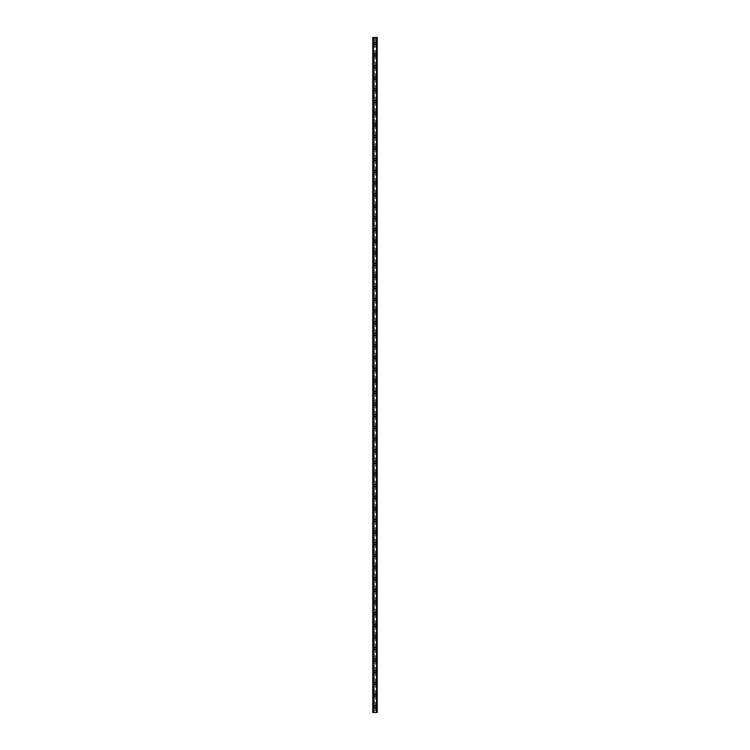 <?xml version="1.0" encoding="UTF-8"?>
<svg xmlns="http://www.w3.org/2000/svg" width="750" height="750" viewBox="0 0 750 750"><rect width="100%" height="100%" fill="white"/><g stroke="black" fill="none" stroke-linecap="round" stroke-linejoin="round"><path stroke-width="0.56" stroke-dasharray="3.75 2.81" d="M374.419 707.034L374.513 707.156A0.675 0.675 0 0 0 375.487 707.156L375.581 707.034A0.675 0.675 0 0 0 375 706.003A0.675 0.675 0 0 0 374.325 706.678A0.675 0.675 0 0 0 375 707.362A0.675 0.675 0 0 0 375.581 706.331L375.487 706.209A0.675 0.675 0 0 0 374.513 706.209L374.419 706.331A0.675 0.675 0 0 0 374.419 707.034L374.419 712.5L372.769 712.5L373.331 712.5L372.769 712.5L372.769 37.5L377.231 37.5L376.669 37.5L376.669 712.5L377.231 712.5L374.419 712.5M373.931 706.678A1.069 1.069 0 0 1 375 705.619A1.069 1.069 0 0 1 376.069 706.678A1.069 1.069 0 0 0 375 705.619A1.069 1.069 0 0 0 373.931 706.678A1.069 1.069 0 0 0 375 707.747A1.069 1.069 0 0 0 376.069 706.678A1.069 1.069 0 0 0 375 705.619A1.069 1.069 0 0 0 373.931 706.678A1.069 1.069 0 0 0 375 707.747A1.069 1.069 0 0 0 376.069 706.678A1.069 1.069 0 0 1 375 707.747A1.069 1.069 0 0 1 373.931 706.678M374.419 695.391L374.513 695.522A0.675 0.675 0 0 0 375.487 695.522L375.581 695.391A0.675 0.675 0 0 0 375 694.369A0.675 0.675 0 0 0 374.325 695.044A0.675 0.675 0 0 0 375 695.719A0.675 0.675 0 0 0 375.581 694.697L375.487 694.566A0.675 0.675 0 0 0 374.513 694.566L374.419 694.697A0.675 0.675 0 0 0 374.419 695.391L374.419 706.331M373.931 695.044A1.069 1.069 0 0 1 375 693.975A1.069 1.069 0 0 1 376.069 695.044A1.069 1.069 0 0 0 375 693.975A1.069 1.069 0 0 0 373.931 695.044A1.069 1.069 0 0 0 375 696.112A1.069 1.069 0 0 0 376.069 695.044A1.069 1.069 0 0 0 375 693.975A1.069 1.069 0 0 0 373.931 695.044A1.069 1.069 0 0 0 375 696.112A1.069 1.069 0 0 0 376.069 695.044A1.069 1.069 0 0 1 375 696.112A1.069 1.069 0 0 1 373.931 695.044M374.419 683.756L374.513 683.878A0.675 0.675 0 0 0 375.487 683.878L375.581 683.756A0.675 0.675 0 0 0 375 682.725A0.675 0.675 0 0 0 374.325 683.409A0.675 0.675 0 0 0 375 684.084A0.675 0.675 0 0 0 375.581 683.053L375.487 682.931A0.675 0.675 0 0 0 374.513 682.931L374.419 683.053A0.675 0.675 0 0 0 374.419 683.756L374.419 694.697M373.931 683.409A1.069 1.069 0 0 1 375 682.341A1.069 1.069 0 0 1 376.069 683.409A1.069 1.069 0 0 0 375 682.341A1.069 1.069 0 0 0 373.931 683.409A1.069 1.069 0 0 0 375 684.469A1.069 1.069 0 0 0 376.069 683.409A1.069 1.069 0 0 0 375 682.341A1.069 1.069 0 0 0 373.931 683.409A1.069 1.069 0 0 0 375 684.469A1.069 1.069 0 0 0 376.069 683.409A1.069 1.069 0 0 1 375 684.469A1.069 1.069 0 0 1 373.931 683.409M374.419 672.112L374.513 672.244A0.675 0.675 0 0 0 375.487 672.244L375.581 672.112A0.675 0.675 0 0 0 375 671.091A0.675 0.675 0 0 0 374.325 671.766A0.675 0.675 0 0 0 375 672.45A0.675 0.675 0 0 0 375.581 671.419L375.487 671.287A0.675 0.675 0 0 0 374.513 671.287L374.419 671.419A0.675 0.675 0 0 0 374.419 672.112L374.419 683.053M373.931 671.766A1.069 1.069 0 0 1 375 670.697A1.069 1.069 0 0 1 376.069 671.766A1.069 1.069 0 0 0 375 670.697A1.069 1.069 0 0 0 373.931 671.766A1.069 1.069 0 0 0 375 672.834A1.069 1.069 0 0 0 376.069 671.766A1.069 1.069 0 0 0 375 670.697A1.069 1.069 0 0 0 373.931 671.766A1.069 1.069 0 0 0 375 672.834A1.069 1.069 0 0 0 376.069 671.766A1.069 1.069 0 0 1 375 672.834A1.069 1.069 0 0 1 373.931 671.766M374.419 660.478L374.513 660.6A0.675 0.675 0 0 0 375.487 660.6L375.581 660.478A0.675 0.675 0 0 0 375 659.447A0.675 0.675 0 0 0 374.325 660.131A0.675 0.675 0 0 0 375 660.806A0.675 0.675 0 0 0 375.581 659.775L375.487 659.653A0.675 0.675 0 0 0 374.513 659.653L374.419 659.775A0.675 0.675 0 0 0 374.419 660.478L374.419 671.419M373.931 660.131A1.069 1.069 0 0 1 375 659.062A1.069 1.069 0 0 1 376.069 660.131A1.069 1.069 0 0 0 375 659.062A1.069 1.069 0 0 0 373.931 660.131A1.069 1.069 0 0 0 375 661.2A1.069 1.069 0 0 0 376.069 660.131A1.069 1.069 0 0 0 375 659.062A1.069 1.069 0 0 0 373.931 660.131A1.069 1.069 0 0 0 375 661.2A1.069 1.069 0 0 0 376.069 660.131A1.069 1.069 0 0 1 375 661.2A1.069 1.069 0 0 1 373.931 660.131M374.419 648.844L374.513 648.966A0.675 0.675 0 0 0 375.487 648.966L375.581 648.844A0.675 0.675 0 0 0 375 647.812A0.675 0.675 0 0 0 374.325 648.488A0.675 0.675 0 0 0 375 649.172A0.675 0.675 0 0 0 375.581 648.141L375.487 648.019A0.675 0.675 0 0 0 374.513 648.019L374.419 648.141A0.675 0.675 0 0 0 374.419 648.844L374.419 659.775M373.931 648.488A1.069 1.069 0 0 1 375 647.428A1.069 1.069 0 0 1 376.069 648.488A1.069 1.069 0 0 0 375 647.428A1.069 1.069 0 0 0 373.931 648.488A1.069 1.069 0 0 0 375 649.556A1.069 1.069 0 0 0 376.069 648.488A1.069 1.069 0 0 0 375 647.428A1.069 1.069 0 0 0 373.931 648.488A1.069 1.069 0 0 0 375 649.556A1.069 1.069 0 0 0 376.069 648.488A1.069 1.069 0 0 1 375 649.556A1.069 1.069 0 0 1 373.931 648.488M374.419 637.2L374.513 637.331A0.675 0.675 0 0 0 375.487 637.331L375.581 637.2A0.675 0.675 0 0 0 375 636.178A0.675 0.675 0 0 0 374.325 636.853A0.675 0.675 0 0 0 375 637.528A0.675 0.675 0 0 0 375.581 636.506L375.487 636.375A0.675 0.675 0 0 0 374.513 636.375L374.419 636.506A0.675 0.675 0 0 0 374.419 637.2L374.419 648.141M373.931 636.853A1.069 1.069 0 0 1 375 635.784A1.069 1.069 0 0 1 376.069 636.853A1.069 1.069 0 0 0 375 635.784A1.069 1.069 0 0 0 373.931 636.853A1.069 1.069 0 0 0 375 637.922A1.069 1.069 0 0 0 376.069 636.853A1.069 1.069 0 0 0 375 635.784A1.069 1.069 0 0 0 373.931 636.853A1.069 1.069 0 0 0 375 637.922A1.069 1.069 0 0 0 376.069 636.853A1.069 1.069 0 0 1 375 637.922A1.069 1.069 0 0 1 373.931 636.853M374.419 625.566L374.513 625.688A0.675 0.675 0 0 0 375.487 625.688L375.581 625.566A0.675 0.675 0 0 0 375 624.534A0.675 0.675 0 0 0 374.325 625.219A0.675 0.675 0 0 0 375 625.894A0.675 0.675 0 0 0 375.581 624.862L375.487 624.741A0.675 0.675 0 0 0 374.513 624.741L374.419 624.862A0.675 0.675 0 0 0 374.419 625.566L374.419 636.506M373.931 625.219A1.069 1.069 0 0 1 375 624.15A1.069 1.069 0 0 1 376.069 625.219A1.069 1.069 0 0 0 375 624.15A1.069 1.069 0 0 0 373.931 625.219A1.069 1.069 0 0 0 375 626.278A1.069 1.069 0 0 0 376.069 625.219A1.069 1.069 0 0 0 375 624.15A1.069 1.069 0 0 0 373.931 625.219A1.069 1.069 0 0 0 375 626.278A1.069 1.069 0 0 0 376.069 625.219A1.069 1.069 0 0 1 375 626.278A1.069 1.069 0 0 1 373.931 625.219M374.419 613.931L374.513 614.053A0.675 0.675 0 0 0 375.487 614.053L375.581 613.931A0.675 0.675 0 0 0 375 612.9A0.675 0.675 0 0 0 374.325 613.575A0.675 0.675 0 0 0 375 614.259A0.675 0.675 0 0 0 375.581 613.228L375.487 613.106A0.675 0.675 0 0 0 374.513 613.106L374.419 613.228A0.675 0.675 0 0 0 374.419 613.931L374.419 624.862M373.931 613.575A1.069 1.069 0 0 1 375 612.506A1.069 1.069 0 0 1 376.069 613.575A1.069 1.069 0 0 0 375 612.506A1.069 1.069 0 0 0 373.931 613.575A1.069 1.069 0 0 0 375 614.644A1.069 1.069 0 0 0 376.069 613.575A1.069 1.069 0 0 0 375 612.506A1.069 1.069 0 0 0 373.931 613.575A1.069 1.069 0 0 0 375 614.644A1.069 1.069 0 0 0 376.069 613.575A1.069 1.069 0 0 1 375 614.644A1.069 1.069 0 0 1 373.931 613.575M374.419 602.288L374.513 602.419A0.675 0.675 0 0 0 375.487 602.419L375.581 602.288A0.675 0.675 0 0 0 375 601.256A0.675 0.675 0 0 0 374.325 601.941A0.675 0.675 0 0 0 375 602.616A0.675 0.675 0 0 0 375.581 601.594L375.487 601.462A0.675 0.675 0 0 0 374.513 601.462L374.419 601.594A0.675 0.675 0 0 0 374.419 602.288L374.419 613.228M373.931 601.941A1.069 1.069 0 0 1 375 600.872A1.069 1.069 0 0 1 376.069 601.941A1.069 1.069 0 0 0 375 600.872A1.069 1.069 0 0 0 373.931 601.941A1.069 1.069 0 0 0 375 603.009A1.069 1.069 0 0 0 376.069 601.941A1.069 1.069 0 0 0 375 600.872A1.069 1.069 0 0 0 373.931 601.941A1.069 1.069 0 0 0 375 603.009A1.069 1.069 0 0 0 376.069 601.941A1.069 1.069 0 0 1 375 603.009A1.069 1.069 0 0 1 373.931 601.941M374.419 590.653L374.513 590.775A0.675 0.675 0 0 0 375.487 590.775L375.581 590.653A0.675 0.675 0 0 0 375 589.622A0.675 0.675 0 0 0 374.325 590.306A0.675 0.675 0 0 0 375 590.981A0.675 0.675 0 0 0 375.581 589.95L375.487 589.828A0.675 0.675 0 0 0 374.513 589.828L374.419 589.95A0.675 0.675 0 0 0 374.419 590.653L374.419 601.594M373.931 590.306A1.069 1.069 0 0 1 375 589.237A1.069 1.069 0 0 1 376.069 590.306A1.069 1.069 0 0 0 375 589.237A1.069 1.069 0 0 0 373.931 590.306A1.069 1.069 0 0 0 375 591.366A1.069 1.069 0 0 0 376.069 590.306A1.069 1.069 0 0 0 375 589.237A1.069 1.069 0 0 0 373.931 590.306A1.069 1.069 0 0 0 375 591.366A1.069 1.069 0 0 0 376.069 590.306A1.069 1.069 0 0 1 375 591.366A1.069 1.069 0 0 1 373.931 590.306M374.419 579.009L374.513 579.141A0.675 0.675 0 0 0 375.487 579.141L375.581 579.009A0.675 0.675 0 0 0 375 577.987A0.675 0.675 0 0 0 374.325 578.663A0.675 0.675 0 0 0 375 579.347A0.675 0.675 0 0 0 375.581 578.316L375.487 578.184A0.675 0.675 0 0 0 374.513 578.184L374.419 578.316A0.675 0.675 0 0 0 374.419 579.009L374.419 589.95M373.931 578.663A1.069 1.069 0 0 1 375 577.594A1.069 1.069 0 0 1 376.069 578.663A1.069 1.069 0 0 0 375 577.594A1.069 1.069 0 0 0 373.931 578.663A1.069 1.069 0 0 0 375 579.731A1.069 1.069 0 0 0 376.069 578.663A1.069 1.069 0 0 0 375 577.594A1.069 1.069 0 0 0 373.931 578.663A1.069 1.069 0 0 0 375 579.731A1.069 1.069 0 0 0 376.069 578.663A1.069 1.069 0 0 1 375 579.731A1.069 1.069 0 0 1 373.931 578.663M374.419 567.375L374.513 567.497A0.675 0.675 0 0 0 375.487 567.497L375.581 567.375A0.675 0.675 0 0 0 375 566.344A0.675 0.675 0 0 0 374.325 567.028A0.675 0.675 0 0 0 375 567.703A0.675 0.675 0 0 0 375.581 566.672L375.487 566.55A0.675 0.675 0 0 0 374.513 566.55L374.419 566.672A0.675 0.675 0 0 0 374.419 567.375L374.419 578.316M373.931 567.028A1.069 1.069 0 0 1 375 565.959A1.069 1.069 0 0 1 376.069 567.028A1.069 1.069 0 0 0 375 565.959A1.069 1.069 0 0 0 373.931 567.028A1.069 1.069 0 0 0 375 568.097A1.069 1.069 0 0 0 376.069 567.028A1.069 1.069 0 0 0 375 565.959A1.069 1.069 0 0 0 373.931 567.028A1.069 1.069 0 0 0 375 568.097A1.069 1.069 0 0 0 376.069 567.028A1.069 1.069 0 0 1 375 568.097A1.069 1.069 0 0 1 373.931 567.028M374.419 555.741L374.513 555.862A0.675 0.675 0 0 0 375.487 555.862L375.581 555.741A0.675 0.675 0 0 0 375 554.709A0.675 0.675 0 0 0 374.325 555.384A0.675 0.675 0 0 0 375 556.069A0.675 0.675 0 0 0 375.581 555.037L375.487 554.916A0.675 0.675 0 0 0 374.513 554.916L374.419 555.037A0.675 0.675 0 0 0 374.419 555.741L374.419 566.672M373.931 555.384A1.069 1.069 0 0 1 375 554.325A1.069 1.069 0 0 1 376.069 555.384A1.069 1.069 0 0 0 375 554.325A1.069 1.069 0 0 0 373.931 555.384A1.069 1.069 0 0 0 375 556.453A1.069 1.069 0 0 0 376.069 555.384A1.069 1.069 0 0 0 375 554.325A1.069 1.069 0 0 0 373.931 555.384A1.069 1.069 0 0 0 375 556.453A1.069 1.069 0 0 0 376.069 555.384A1.069 1.069 0 0 1 375 556.453A1.069 1.069 0 0 1 373.931 555.384M374.419 544.097L374.513 544.228A0.675 0.675 0 0 0 375.487 544.228L375.581 544.097A0.675 0.675 0 0 0 375 543.075A0.675 0.675 0 0 0 374.325 543.75A0.675 0.675 0 0 0 375 544.425A0.675 0.675 0 0 0 375.581 543.403L375.487 543.272A0.675 0.675 0 0 0 374.513 543.272L374.419 543.403A0.675 0.675 0 0 0 374.419 544.097L374.419 555.037M373.931 543.75A1.069 1.069 0 0 1 375 542.681A1.069 1.069 0 0 1 376.069 543.75A1.069 1.069 0 0 0 375 542.681A1.069 1.069 0 0 0 373.931 543.75A1.069 1.069 0 0 0 375 544.819A1.069 1.069 0 0 0 376.069 543.75A1.069 1.069 0 0 0 375 542.681A1.069 1.069 0 0 0 373.931 543.75A1.069 1.069 0 0 0 375 544.819A1.069 1.069 0 0 0 376.069 543.75A1.069 1.069 0 0 1 375 544.819A1.069 1.069 0 0 1 373.931 543.75M374.419 532.463L374.513 532.584A0.675 0.675 0 0 0 375.487 532.584L375.581 532.463A0.675 0.675 0 0 0 375 531.431A0.675 0.675 0 0 0 374.325 532.116A0.675 0.675 0 0 0 375 532.791A0.675 0.675 0 0 0 375.581 531.759L375.487 531.638A0.675 0.675 0 0 0 374.513 531.638L374.419 531.759A0.675 0.675 0 0 0 374.419 532.463L374.419 543.403M373.931 532.116A1.069 1.069 0 0 1 375 531.047A1.069 1.069 0 0 1 376.069 532.116A1.069 1.069 0 0 0 375 531.047A1.069 1.069 0 0 0 373.931 532.116A1.069 1.069 0 0 0 375 533.175A1.069 1.069 0 0 0 376.069 532.116A1.069 1.069 0 0 0 375 531.047A1.069 1.069 0 0 0 373.931 532.116A1.069 1.069 0 0 0 375 533.175A1.069 1.069 0 0 0 376.069 532.116A1.069 1.069 0 0 1 375 533.175A1.069 1.069 0 0 1 373.931 532.116M374.419 520.828L374.513 520.95A0.675 0.675 0 0 0 375.487 520.95L375.581 520.828A0.675 0.675 0 0 0 375 519.797A0.675 0.675 0 0 0 374.325 520.472A0.675 0.675 0 0 0 375 521.156A0.675 0.675 0 0 0 375.581 520.125L375.487 520.003A0.675 0.675 0 0 0 374.513 520.003L374.419 520.125A0.675 0.675 0 0 0 374.419 520.828L374.419 531.759M373.931 520.472A1.069 1.069 0 0 1 375 519.403A1.069 1.069 0 0 1 376.069 520.472A1.069 1.069 0 0 0 375 519.403A1.069 1.069 0 0 0 373.931 520.472A1.069 1.069 0 0 0 375 521.541A1.069 1.069 0 0 0 376.069 520.472A1.069 1.069 0 0 0 375 519.403A1.069 1.069 0 0 0 373.931 520.472A1.069 1.069 0 0 0 375 521.541A1.069 1.069 0 0 0 376.069 520.472A1.069 1.069 0 0 1 375 521.541A1.069 1.069 0 0 1 373.931 520.472M374.419 509.184L374.513 509.316A0.675 0.675 0 0 0 375.487 509.316L375.581 509.184A0.675 0.675 0 0 0 375 508.153A0.675 0.675 0 0 0 374.325 508.837A0.675 0.675 0 0 0 375 509.513A0.675 0.675 0 0 0 375.581 508.491L375.487 508.359A0.675 0.675 0 0 0 374.513 508.359L374.419 508.491A0.675 0.675 0 0 0 374.419 509.184L374.419 520.125M373.931 508.837A1.069 1.069 0 0 1 375 507.769A1.069 1.069 0 0 1 376.069 508.837A1.069 1.069 0 0 0 375 507.769A1.069 1.069 0 0 0 373.931 508.837A1.069 1.069 0 0 0 375 509.906A1.069 1.069 0 0 0 376.069 508.837A1.069 1.069 0 0 0 375 507.769A1.069 1.069 0 0 0 373.931 508.837A1.069 1.069 0 0 0 375 509.906A1.069 1.069 0 0 0 376.069 508.837A1.069 1.069 0 0 1 375 509.906A1.069 1.069 0 0 1 373.931 508.837M374.419 497.55L374.513 497.672A0.675 0.675 0 0 0 375.487 497.672L375.581 497.55A0.675 0.675 0 0 0 375 496.519A0.675 0.675 0 0 0 374.325 497.194A0.675 0.675 0 0 0 375 497.878A0.675 0.675 0 0 0 375.581 496.847L375.487 496.725A0.675 0.675 0 0 0 374.513 496.725L374.419 496.847A0.675 0.675 0 0 0 374.419 497.55L374.419 508.491M373.931 497.194A1.069 1.069 0 0 1 375 496.134A1.069 1.069 0 0 1 376.069 497.194A1.069 1.069 0 0 0 375 496.134A1.069 1.069 0 0 0 373.931 497.194A1.069 1.069 0 0 0 375 498.263A1.069 1.069 0 0 0 376.069 497.194A1.069 1.069 0 0 0 375 496.134A1.069 1.069 0 0 0 373.931 497.194A1.069 1.069 0 0 0 375 498.263A1.069 1.069 0 0 0 376.069 497.194A1.069 1.069 0 0 1 375 498.263A1.069 1.069 0 0 1 373.931 497.194M374.419 485.906L374.513 486.038A0.675 0.675 0 0 0 375.487 486.038L375.581 485.906A0.675 0.675 0 0 0 375 484.884A0.675 0.675 0 0 0 374.325 485.559A0.675 0.675 0 0 0 375 486.244A0.675 0.675 0 0 0 375.581 485.212L375.487 485.081A0.675 0.675 0 0 0 374.513 485.081L374.419 485.212A0.675 0.675 0 0 0 374.419 485.906L374.419 496.847M373.931 485.559A1.069 1.069 0 0 1 375 484.491A1.069 1.069 0 0 1 376.069 485.559A1.069 1.069 0 0 0 375 484.491A1.069 1.069 0 0 0 373.931 485.559A1.069 1.069 0 0 0 375 486.628A1.069 1.069 0 0 0 376.069 485.559A1.069 1.069 0 0 0 375 484.491A1.069 1.069 0 0 0 373.931 485.559A1.069 1.069 0 0 0 375 486.628A1.069 1.069 0 0 0 376.069 485.559A1.069 1.069 0 0 1 375 486.628A1.069 1.069 0 0 1 373.931 485.559M374.419 474.272L374.513 474.394A0.675 0.675 0 0 0 375.487 474.394L375.581 474.272A0.675 0.675 0 0 0 375 473.241A0.675 0.675 0 0 0 374.325 473.925A0.675 0.675 0 0 0 375 474.6A0.675 0.675 0 0 0 375.581 473.569L375.487 473.447A0.675 0.675 0 0 0 374.513 473.447L374.419 473.569A0.675 0.675 0 0 0 374.419 474.272L374.419 485.212M373.931 473.925A1.069 1.069 0 0 1 375 472.856A1.069 1.069 0 0 1 376.069 473.925A1.069 1.069 0 0 0 375 472.856A1.069 1.069 0 0 0 373.931 473.925A1.069 1.069 0 0 0 375 474.994A1.069 1.069 0 0 0 376.069 473.925A1.069 1.069 0 0 0 375 472.856A1.069 1.069 0 0 0 373.931 473.925A1.069 1.069 0 0 0 375 474.994A1.069 1.069 0 0 0 376.069 473.925A1.069 1.069 0 0 1 375 474.994A1.069 1.069 0 0 1 373.931 473.925M374.419 462.638L374.513 462.759A0.675 0.675 0 0 0 375.487 462.759L375.581 462.638A0.675 0.675 0 0 0 375 461.606A0.675 0.675 0 0 0 374.325 462.281A0.675 0.675 0 0 0 375 462.966A0.675 0.675 0 0 0 375.581 461.934L375.487 461.812A0.675 0.675 0 0 0 374.513 461.812L374.419 461.934A0.675 0.675 0 0 0 374.419 462.638L374.419 473.569M373.931 462.281A1.069 1.069 0 0 1 375 461.222A1.069 1.069 0 0 1 376.069 462.281A1.069 1.069 0 0 0 375 461.222A1.069 1.069 0 0 0 373.931 462.281A1.069 1.069 0 0 0 375 463.35A1.069 1.069 0 0 0 376.069 462.281A1.069 1.069 0 0 0 375 461.222A1.069 1.069 0 0 0 373.931 462.281A1.069 1.069 0 0 0 375 463.35A1.069 1.069 0 0 0 376.069 462.281A1.069 1.069 0 0 1 375 463.35A1.069 1.069 0 0 1 373.931 462.281M374.419 450.994L374.513 451.125A0.675 0.675 0 0 0 375.487 451.125L375.581 450.994A0.675 0.675 0 0 0 375 449.972A0.675 0.675 0 0 0 374.325 450.647A0.675 0.675 0 0 0 375 451.322A0.675 0.675 0 0 0 375.581 450.3L375.487 450.169A0.675 0.675 0 0 0 374.513 450.169L374.419 450.3A0.675 0.675 0 0 0 374.419 450.994L374.419 461.934M373.931 450.647A1.069 1.069 0 0 1 375 449.578A1.069 1.069 0 0 1 376.069 450.647A1.069 1.069 0 0 0 375 449.578A1.069 1.069 0 0 0 373.931 450.647A1.069 1.069 0 0 0 375 451.716A1.069 1.069 0 0 0 376.069 450.647A1.069 1.069 0 0 0 375 449.578A1.069 1.069 0 0 0 373.931 450.647A1.069 1.069 0 0 0 375 451.716A1.069 1.069 0 0 0 376.069 450.647A1.069 1.069 0 0 1 375 451.716A1.069 1.069 0 0 1 373.931 450.647M374.419 439.359L374.513 439.481A0.675 0.675 0 0 0 375.487 439.481L375.581 439.359A0.675 0.675 0 0 0 375 438.328A0.675 0.675 0 0 0 374.325 439.012A0.675 0.675 0 0 0 375 439.688A0.675 0.675 0 0 0 375.581 438.656L375.487 438.534A0.675 0.675 0 0 0 374.513 438.534L374.419 438.656A0.675 0.675 0 0 0 374.419 439.359L374.419 450.3M373.931 439.012A1.069 1.069 0 0 1 375 437.944A1.069 1.069 0 0 1 376.069 439.012A1.069 1.069 0 0 0 375 437.944A1.069 1.069 0 0 0 373.931 439.012A1.069 1.069 0 0 0 375 440.072A1.069 1.069 0 0 0 376.069 439.012A1.069 1.069 0 0 0 375 437.944A1.069 1.069 0 0 0 373.931 439.012A1.069 1.069 0 0 0 375 440.072A1.069 1.069 0 0 0 376.069 439.012A1.069 1.069 0 0 1 375 440.072A1.069 1.069 0 0 1 373.931 439.012M374.419 427.725L374.513 427.847A0.675 0.675 0 0 0 375.487 427.847L375.581 427.725A0.675 0.675 0 0 0 375 426.694A0.675 0.675 0 0 0 374.325 427.369A0.675 0.675 0 0 0 375 428.053A0.675 0.675 0 0 0 375.581 427.022L375.487 426.9A0.675 0.675 0 0 0 374.513 426.9L374.419 427.022A0.675 0.675 0 0 0 374.419 427.725L374.419 438.656M373.931 427.369A1.069 1.069 0 0 1 375 426.3A1.069 1.069 0 0 1 376.069 427.369A1.069 1.069 0 0 0 375 426.3A1.069 1.069 0 0 0 373.931 427.369A1.069 1.069 0 0 0 375 428.438A1.069 1.069 0 0 0 376.069 427.369A1.069 1.069 0 0 0 375 426.3A1.069 1.069 0 0 0 373.931 427.369A1.069 1.069 0 0 0 375 428.438A1.069 1.069 0 0 0 376.069 427.369A1.069 1.069 0 0 1 375 428.438A1.069 1.069 0 0 1 373.931 427.369M374.419 416.081L374.513 416.212A0.675 0.675 0 0 0 375.487 416.212L375.581 416.081A0.675 0.675 0 0 0 375 415.05A0.675 0.675 0 0 0 374.325 415.734A0.675 0.675 0 0 0 375 416.409A0.675 0.675 0 0 0 375.581 415.387L375.487 415.256A0.675 0.675 0 0 0 374.513 415.256L374.419 415.387A0.675 0.675 0 0 0 374.419 416.081L374.419 427.022M373.931 415.734A1.069 1.069 0 0 1 375 414.666A1.069 1.069 0 0 1 376.069 415.734A1.069 1.069 0 0 0 375 414.666A1.069 1.069 0 0 0 373.931 415.734A1.069 1.069 0 0 0 375 416.803A1.069 1.069 0 0 0 376.069 415.734A1.069 1.069 0 0 0 375 414.666A1.069 1.069 0 0 0 373.931 415.734A1.069 1.069 0 0 0 375 416.803A1.069 1.069 0 0 0 376.069 415.734A1.069 1.069 0 0 1 375 416.803A1.069 1.069 0 0 1 373.931 415.734M374.419 404.447L374.513 404.569A0.675 0.675 0 0 0 375.487 404.569L375.581 404.447A0.675 0.675 0 0 0 375 403.416A0.675 0.675 0 0 0 374.325 404.091A0.675 0.675 0 0 0 375 404.775A0.675 0.675 0 0 0 375.581 403.744L375.487 403.622A0.675 0.675 0 0 0 374.513 403.622L374.419 403.744A0.675 0.675 0 0 0 374.419 404.447L374.419 415.387M373.931 404.091A1.069 1.069 0 0 1 375 403.031A1.069 1.069 0 0 1 376.069 404.091A1.069 1.069 0 0 0 375 403.031A1.069 1.069 0 0 0 373.931 404.091A1.069 1.069 0 0 0 375 405.159A1.069 1.069 0 0 0 376.069 404.091A1.069 1.069 0 0 0 375 403.031A1.069 1.069 0 0 0 373.931 404.091A1.069 1.069 0 0 0 375 405.159A1.069 1.069 0 0 0 376.069 404.091A1.069 1.069 0 0 1 375 405.159A1.069 1.069 0 0 1 373.931 404.091M374.419 392.803L374.513 392.934A0.675 0.675 0 0 0 375.487 392.934L375.581 392.803A0.675 0.675 0 0 0 375 391.781A0.675 0.675 0 0 0 374.325 392.456A0.675 0.675 0 0 0 375 393.131A0.675 0.675 0 0 0 375.581 392.109L375.487 391.978A0.675 0.675 0 0 0 374.513 391.978L374.419 392.109A0.675 0.675 0 0 0 374.419 392.803L374.419 403.744M373.931 392.456A1.069 1.069 0 0 1 375 391.388A1.069 1.069 0 0 1 376.069 392.456A1.069 1.069 0 0 0 375 391.388A1.069 1.069 0 0 0 373.931 392.456A1.069 1.069 0 0 0 375 393.525A1.069 1.069 0 0 0 376.069 392.456A1.069 1.069 0 0 0 375 391.388A1.069 1.069 0 0 0 373.931 392.456A1.069 1.069 0 0 0 375 393.525A1.069 1.069 0 0 0 376.069 392.456A1.069 1.069 0 0 1 375 393.525A1.069 1.069 0 0 1 373.931 392.456M374.419 381.169L374.513 381.291A0.675 0.675 0 0 0 375.487 381.291L375.581 381.169A0.675 0.675 0 0 0 375 380.138A0.675 0.675 0 0 0 374.325 380.822A0.675 0.675 0 0 0 375 381.497A0.675 0.675 0 0 0 375.581 380.466L375.487 380.344A0.675 0.675 0 0 0 374.513 380.344L374.419 380.466A0.675 0.675 0 0 0 374.419 381.169L374.419 392.109M373.931 380.822A1.069 1.069 0 0 1 375 379.753A1.069 1.069 0 0 1 376.069 380.822A1.069 1.069 0 0 0 375 379.753A1.069 1.069 0 0 0 373.931 380.822A1.069 1.069 0 0 0 375 381.881A1.069 1.069 0 0 0 376.069 380.822A1.069 1.069 0 0 0 375 379.753A1.069 1.069 0 0 0 373.931 380.822A1.069 1.069 0 0 0 375 381.881A1.069 1.069 0 0 0 376.069 380.822A1.069 1.069 0 0 1 375 381.881A1.069 1.069 0 0 1 373.931 380.822M374.419 369.534L374.513 369.656A0.675 0.675 0 0 0 375.487 369.656L375.581 369.534A0.675 0.675 0 0 0 375 368.503A0.675 0.675 0 0 0 374.325 369.178A0.675 0.675 0 0 0 375 369.862A0.675 0.675 0 0 0 375.581 368.831L375.487 368.709A0.675 0.675 0 0 0 374.513 368.709L374.419 368.831A0.675 0.675 0 0 0 374.419 369.534L374.419 380.466M373.931 369.178A1.069 1.069 0 0 1 375 368.119A1.069 1.069 0 0 1 376.069 369.178A1.069 1.069 0 0 0 375 368.119A1.069 1.069 0 0 0 373.931 369.178A1.069 1.069 0 0 0 375 370.247A1.069 1.069 0 0 0 376.069 369.178A1.069 1.069 0 0 0 375 368.119A1.069 1.069 0 0 0 373.931 369.178A1.069 1.069 0 0 0 375 370.247A1.069 1.069 0 0 0 376.069 369.178A1.069 1.069 0 0 1 375 370.247A1.069 1.069 0 0 1 373.931 369.178M374.419 357.891L374.513 358.022A0.675 0.675 0 0 0 375.487 358.022L375.581 357.891A0.675 0.675 0 0 0 375 356.869A0.675 0.675 0 0 0 374.325 357.544A0.675 0.675 0 0 0 375 358.219A0.675 0.675 0 0 0 375.581 357.197L375.487 357.066A0.675 0.675 0 0 0 374.513 357.066L374.419 357.197A0.675 0.675 0 0 0 374.419 357.891L374.419 368.831M373.931 357.544A1.069 1.069 0 0 1 375 356.475A1.069 1.069 0 0 1 376.069 357.544A1.069 1.069 0 0 0 375 356.475A1.069 1.069 0 0 0 373.931 357.544A1.069 1.069 0 0 0 375 358.612A1.069 1.069 0 0 0 376.069 357.544A1.069 1.069 0 0 0 375 356.475A1.069 1.069 0 0 0 373.931 357.544A1.069 1.069 0 0 0 375 358.612A1.069 1.069 0 0 0 376.069 357.544A1.069 1.069 0 0 1 375 358.612A1.069 1.069 0 0 1 373.931 357.544M374.419 346.256L374.513 346.378A0.675 0.675 0 0 0 375.487 346.378L375.581 346.256A0.675 0.675 0 0 0 375 345.225A0.675 0.675 0 0 0 374.325 345.909A0.675 0.675 0 0 0 375 346.584A0.675 0.675 0 0 0 375.581 345.553L375.487 345.431A0.675 0.675 0 0 0 374.513 345.431L374.419 345.553A0.675 0.675 0 0 0 374.419 346.256L374.419 357.197M373.931 345.909A1.069 1.069 0 0 1 375 344.841A1.069 1.069 0 0 1 376.069 345.909A1.069 1.069 0 0 0 375 344.841A1.069 1.069 0 0 0 373.931 345.909A1.069 1.069 0 0 0 375 346.969A1.069 1.069 0 0 0 376.069 345.909A1.069 1.069 0 0 0 375 344.841A1.069 1.069 0 0 0 373.931 345.909A1.069 1.069 0 0 0 375 346.969A1.069 1.069 0 0 0 376.069 345.909A1.069 1.069 0 0 1 375 346.969A1.069 1.069 0 0 1 373.931 345.909M374.419 334.613L374.513 334.744A0.675 0.675 0 0 0 375.487 334.744L375.581 334.613A0.675 0.675 0 0 0 375 333.591A0.675 0.675 0 0 0 374.325 334.266A0.675 0.675 0 0 0 375 334.95A0.675 0.675 0 0 0 375.581 333.919L375.487 333.788A0.675 0.675 0 0 0 374.513 333.788L374.419 333.919A0.675 0.675 0 0 0 374.419 334.613L374.419 345.553M373.931 334.266A1.069 1.069 0 0 1 375 333.197A1.069 1.069 0 0 1 376.069 334.266A1.069 1.069 0 0 0 375 333.197A1.069 1.069 0 0 0 373.931 334.266A1.069 1.069 0 0 0 375 335.334A1.069 1.069 0 0 0 376.069 334.266A1.069 1.069 0 0 0 375 333.197A1.069 1.069 0 0 0 373.931 334.266A1.069 1.069 0 0 0 375 335.334A1.069 1.069 0 0 0 376.069 334.266A1.069 1.069 0 0 1 375 335.334A1.069 1.069 0 0 1 373.931 334.266M374.419 322.978L374.513 323.1A0.675 0.675 0 0 0 375.487 323.1L375.581 322.978A0.675 0.675 0 0 0 375 321.947A0.675 0.675 0 0 0 374.325 322.631A0.675 0.675 0 0 0 375 323.306A0.675 0.675 0 0 0 375.581 322.275L375.487 322.153A0.675 0.675 0 0 0 374.513 322.153L374.419 322.275A0.675 0.675 0 0 0 374.419 322.978L374.419 333.919M373.931 322.631A1.069 1.069 0 0 1 375 321.562A1.069 1.069 0 0 1 376.069 322.631A1.069 1.069 0 0 0 375 321.562A1.069 1.069 0 0 0 373.931 322.631A1.069 1.069 0 0 0 375 323.7A1.069 1.069 0 0 0 376.069 322.631A1.069 1.069 0 0 0 375 321.562A1.069 1.069 0 0 0 373.931 322.631A1.069 1.069 0 0 0 375 323.7A1.069 1.069 0 0 0 376.069 322.631A1.069 1.069 0 0 1 375 323.7A1.069 1.069 0 0 1 373.931 322.631M374.419 311.344L374.513 311.466A0.675 0.675 0 0 0 375.487 311.466L375.581 311.344A0.675 0.675 0 0 0 375 310.312A0.675 0.675 0 0 0 374.325 310.988A0.675 0.675 0 0 0 375 311.672A0.675 0.675 0 0 0 375.581 310.641L375.487 310.519A0.675 0.675 0 0 0 374.513 310.519L374.419 310.641A0.675 0.675 0 0 0 374.419 311.344L374.419 322.275M373.931 310.988A1.069 1.069 0 0 1 375 309.928A1.069 1.069 0 0 1 376.069 310.988A1.069 1.069 0 0 0 375 309.928A1.069 1.069 0 0 0 373.931 310.988A1.069 1.069 0 0 0 375 312.056A1.069 1.069 0 0 0 376.069 310.988A1.069 1.069 0 0 0 375 309.928A1.069 1.069 0 0 0 373.931 310.988A1.069 1.069 0 0 0 375 312.056A1.069 1.069 0 0 0 376.069 310.988A1.069 1.069 0 0 1 375 312.056A1.069 1.069 0 0 1 373.931 310.988M374.419 299.7L374.513 299.831A0.675 0.675 0 0 0 375.487 299.831L375.581 299.7A0.675 0.675 0 0 0 375 298.678A0.675 0.675 0 0 0 374.325 299.353A0.675 0.675 0 0 0 375 300.028A0.675 0.675 0 0 0 375.581 299.006L375.487 298.875A0.675 0.675 0 0 0 374.513 298.875L374.419 299.006A0.675 0.675 0 0 0 374.419 299.7L374.419 310.641M373.931 299.353A1.069 1.069 0 0 1 375 298.284A1.069 1.069 0 0 1 376.069 299.353A1.069 1.069 0 0 0 375 298.284A1.069 1.069 0 0 0 373.931 299.353A1.069 1.069 0 0 0 375 300.422A1.069 1.069 0 0 0 376.069 299.353A1.069 1.069 0 0 0 375 298.284A1.069 1.069 0 0 0 373.931 299.353A1.069 1.069 0 0 0 375 300.422A1.069 1.069 0 0 0 376.069 299.353A1.069 1.069 0 0 1 375 300.422A1.069 1.069 0 0 1 373.931 299.353M374.419 288.066L374.513 288.188A0.675 0.675 0 0 0 375.487 288.188L375.581 288.066A0.675 0.675 0 0 0 375 287.034A0.675 0.675 0 0 0 374.325 287.719A0.675 0.675 0 0 0 375 288.394A0.675 0.675 0 0 0 375.581 287.362L375.487 287.241A0.675 0.675 0 0 0 374.513 287.241L374.419 287.362A0.675 0.675 0 0 0 374.419 288.066L374.419 299.006M373.931 287.719A1.069 1.069 0 0 1 375 286.65A1.069 1.069 0 0 1 376.069 287.719A1.069 1.069 0 0 0 375 286.65A1.069 1.069 0 0 0 373.931 287.719A1.069 1.069 0 0 0 375 288.778A1.069 1.069 0 0 0 376.069 287.719A1.069 1.069 0 0 0 375 286.65A1.069 1.069 0 0 0 373.931 287.719A1.069 1.069 0 0 0 375 288.778A1.069 1.069 0 0 0 376.069 287.719A1.069 1.069 0 0 1 375 288.778A1.069 1.069 0 0 1 373.931 287.719M374.419 276.431L374.513 276.553A0.675 0.675 0 0 0 375.487 276.553L375.581 276.431A0.675 0.675 0 0 0 375 275.4A0.675 0.675 0 0 0 374.325 276.075A0.675 0.675 0 0 0 375 276.759A0.675 0.675 0 0 0 375.581 275.728L375.487 275.606A0.675 0.675 0 0 0 374.513 275.606L374.419 275.728A0.675 0.675 0 0 0 374.419 276.431L374.419 287.362M373.931 276.075A1.069 1.069 0 0 1 375 275.006A1.069 1.069 0 0 1 376.069 276.075A1.069 1.069 0 0 0 375 275.006A1.069 1.069 0 0 0 373.931 276.075A1.069 1.069 0 0 0 375 277.144A1.069 1.069 0 0 0 376.069 276.075A1.069 1.069 0 0 0 375 275.006A1.069 1.069 0 0 0 373.931 276.075A1.069 1.069 0 0 0 375 277.144A1.069 1.069 0 0 0 376.069 276.075A1.069 1.069 0 0 1 375 277.144A1.069 1.069 0 0 1 373.931 276.075M374.419 264.788L374.513 264.919A0.675 0.675 0 0 0 375.487 264.919L375.581 264.788A0.675 0.675 0 0 0 375 263.756A0.675 0.675 0 0 0 374.325 264.441A0.675 0.675 0 0 0 375 265.116A0.675 0.675 0 0 0 375.581 264.094L375.487 263.962A0.675 0.675 0 0 0 374.513 263.962L374.419 264.094A0.675 0.675 0 0 0 374.419 264.788L374.419 275.728M373.931 264.441A1.069 1.069 0 0 1 375 263.372A1.069 1.069 0 0 1 376.069 264.441A1.069 1.069 0 0 0 375 263.372A1.069 1.069 0 0 0 373.931 264.441A1.069 1.069 0 0 0 375 265.509A1.069 1.069 0 0 0 376.069 264.441A1.069 1.069 0 0 0 375 263.372A1.069 1.069 0 0 0 373.931 264.441A1.069 1.069 0 0 0 375 265.509A1.069 1.069 0 0 0 376.069 264.441A1.069 1.069 0 0 1 375 265.509A1.069 1.069 0 0 1 373.931 264.441M374.419 253.153L374.513 253.275A0.675 0.675 0 0 0 375.487 253.275L375.581 253.153A0.675 0.675 0 0 0 375 252.122A0.675 0.675 0 0 0 374.325 252.806A0.675 0.675 0 0 0 375 253.481A0.675 0.675 0 0 0 375.581 252.45L375.487 252.328A0.675 0.675 0 0 0 374.513 252.328L374.419 252.45A0.675 0.675 0 0 0 374.419 253.153L374.419 264.094M373.931 252.806A1.069 1.069 0 0 1 375 251.737A1.069 1.069 0 0 1 376.069 252.806A1.069 1.069 0 0 0 375 251.737A1.069 1.069 0 0 0 373.931 252.806A1.069 1.069 0 0 0 375 253.866A1.069 1.069 0 0 0 376.069 252.806A1.069 1.069 0 0 0 375 251.737A1.069 1.069 0 0 0 373.931 252.806A1.069 1.069 0 0 0 375 253.866A1.069 1.069 0 0 0 376.069 252.806A1.069 1.069 0 0 1 375 253.866A1.069 1.069 0 0 1 373.931 252.806M374.419 241.509L374.513 241.641A0.675 0.675 0 0 0 375.487 241.641L375.581 241.509A0.675 0.675 0 0 0 375 240.487A0.675 0.675 0 0 0 374.325 241.163A0.675 0.675 0 0 0 375 241.847A0.675 0.675 0 0 0 375.581 240.816L375.487 240.684A0.675 0.675 0 0 0 374.513 240.684L374.419 240.816A0.675 0.675 0 0 0 374.419 241.509L374.419 252.45M373.931 241.163A1.069 1.069 0 0 1 375 240.094A1.069 1.069 0 0 1 376.069 241.163A1.069 1.069 0 0 0 375 240.094A1.069 1.069 0 0 0 373.931 241.163A1.069 1.069 0 0 0 375 242.231A1.069 1.069 0 0 0 376.069 241.163A1.069 1.069 0 0 0 375 240.094A1.069 1.069 0 0 0 373.931 241.163A1.069 1.069 0 0 0 375 242.231A1.069 1.069 0 0 0 376.069 241.163A1.069 1.069 0 0 1 375 242.231A1.069 1.069 0 0 1 373.931 241.163M374.419 229.875L374.513 229.997A0.675 0.675 0 0 0 375.487 229.997L375.581 229.875A0.675 0.675 0 0 0 375 228.844A0.675 0.675 0 0 0 374.325 229.528A0.675 0.675 0 0 0 375 230.203A0.675 0.675 0 0 0 375.581 229.172L375.487 229.05A0.675 0.675 0 0 0 374.513 229.05L374.419 229.172A0.675 0.675 0 0 0 374.419 229.875L374.419 240.816M373.931 229.528A1.069 1.069 0 0 1 375 228.459A1.069 1.069 0 0 1 376.069 229.528A1.069 1.069 0 0 0 375 228.459A1.069 1.069 0 0 0 373.931 229.528A1.069 1.069 0 0 0 375 230.597A1.069 1.069 0 0 0 376.069 229.528A1.069 1.069 0 0 0 375 228.459A1.069 1.069 0 0 0 373.931 229.528A1.069 1.069 0 0 0 375 230.597A1.069 1.069 0 0 0 376.069 229.528A1.069 1.069 0 0 1 375 230.597A1.069 1.069 0 0 1 373.931 229.528M374.419 218.241L374.513 218.362A0.675 0.675 0 0 0 375.487 218.362L375.581 218.241A0.675 0.675 0 0 0 375 217.209A0.675 0.675 0 0 0 374.325 217.884A0.675 0.675 0 0 0 375 218.569A0.675 0.675 0 0 0 375.581 217.537L375.487 217.416A0.675 0.675 0 0 0 374.513 217.416L374.419 217.537A0.675 0.675 0 0 0 374.419 218.241L374.419 229.172M373.931 217.884A1.069 1.069 0 0 1 375 216.825A1.069 1.069 0 0 1 376.069 217.884A1.069 1.069 0 0 0 375 216.825A1.069 1.069 0 0 0 373.931 217.884A1.069 1.069 0 0 0 375 218.953A1.069 1.069 0 0 0 376.069 217.884A1.069 1.069 0 0 0 375 216.825A1.069 1.069 0 0 0 373.931 217.884A1.069 1.069 0 0 0 375 218.953A1.069 1.069 0 0 0 376.069 217.884A1.069 1.069 0 0 1 375 218.953A1.069 1.069 0 0 1 373.931 217.884M374.419 206.597L374.513 206.728A0.675 0.675 0 0 0 375.487 206.728L375.581 206.597A0.675 0.675 0 0 0 375 205.575A0.675 0.675 0 0 0 374.325 206.25A0.675 0.675 0 0 0 375 206.925A0.675 0.675 0 0 0 375.581 205.903L375.487 205.772A0.675 0.675 0 0 0 374.513 205.772L374.419 205.903A0.675 0.675 0 0 0 374.419 206.597L374.419 217.537M373.931 206.25A1.069 1.069 0 0 1 375 205.181A1.069 1.069 0 0 1 376.069 206.25A1.069 1.069 0 0 0 375 205.181A1.069 1.069 0 0 0 373.931 206.25A1.069 1.069 0 0 0 375 207.319A1.069 1.069 0 0 0 376.069 206.25A1.069 1.069 0 0 0 375 205.181A1.069 1.069 0 0 0 373.931 206.25A1.069 1.069 0 0 0 375 207.319A1.069 1.069 0 0 0 376.069 206.25A1.069 1.069 0 0 1 375 207.319A1.069 1.069 0 0 1 373.931 206.25M374.419 194.963L374.513 195.084A0.675 0.675 0 0 0 375.487 195.084L375.581 194.963A0.675 0.675 0 0 0 375 193.931A0.675 0.675 0 0 0 374.325 194.616A0.675 0.675 0 0 0 375 195.291A0.675 0.675 0 0 0 375.581 194.259L375.487 194.138A0.675 0.675 0 0 0 374.513 194.138L374.419 194.259A0.675 0.675 0 0 0 374.419 194.963L374.419 205.903M373.931 194.616A1.069 1.069 0 0 1 375 193.547A1.069 1.069 0 0 1 376.069 194.616A1.069 1.069 0 0 0 375 193.547A1.069 1.069 0 0 0 373.931 194.616A1.069 1.069 0 0 0 375 195.675A1.069 1.069 0 0 0 376.069 194.616A1.069 1.069 0 0 0 375 193.547A1.069 1.069 0 0 0 373.931 194.616A1.069 1.069 0 0 0 375 195.675A1.069 1.069 0 0 0 376.069 194.616A1.069 1.069 0 0 1 375 195.675A1.069 1.069 0 0 1 373.931 194.616M374.419 183.328L374.513 183.45A0.675 0.675 0 0 0 375.487 183.45L375.581 183.328A0.675 0.675 0 0 0 375 182.297A0.675 0.675 0 0 0 374.325 182.972A0.675 0.675 0 0 0 375 183.656A0.675 0.675 0 0 0 375.581 182.625L375.487 182.503A0.675 0.675 0 0 0 374.513 182.503L374.419 182.625A0.675 0.675 0 0 0 374.419 183.328L374.419 194.259M373.931 182.972A1.069 1.069 0 0 1 375 181.903A1.069 1.069 0 0 1 376.069 182.972A1.069 1.069 0 0 0 375 181.903A1.069 1.069 0 0 0 373.931 182.972A1.069 1.069 0 0 0 375 184.041A1.069 1.069 0 0 0 376.069 182.972A1.069 1.069 0 0 0 375 181.903A1.069 1.069 0 0 0 373.931 182.972A1.069 1.069 0 0 0 375 184.041A1.069 1.069 0 0 0 376.069 182.972A1.069 1.069 0 0 1 375 184.041A1.069 1.069 0 0 1 373.931 182.972M374.419 171.684L374.513 171.816A0.675 0.675 0 0 0 375.487 171.816L375.581 171.684A0.675 0.675 0 0 0 375 170.653A0.675 0.675 0 0 0 374.325 171.337A0.675 0.675 0 0 0 375 172.012A0.675 0.675 0 0 0 375.581 170.991L375.487 170.859A0.675 0.675 0 0 0 374.513 170.859L374.419 170.991A0.675 0.675 0 0 0 374.419 171.684L374.419 182.625M373.931 171.337A1.069 1.069 0 0 1 375 170.269A1.069 1.069 0 0 1 376.069 171.337A1.069 1.069 0 0 0 375 170.269A1.069 1.069 0 0 0 373.931 171.337A1.069 1.069 0 0 0 375 172.406A1.069 1.069 0 0 0 376.069 171.337A1.069 1.069 0 0 0 375 170.269A1.069 1.069 0 0 0 373.931 171.337A1.069 1.069 0 0 0 375 172.406A1.069 1.069 0 0 0 376.069 171.337A1.069 1.069 0 0 1 375 172.406A1.069 1.069 0 0 1 373.931 171.337M374.419 160.05L374.513 160.172A0.675 0.675 0 0 0 375.487 160.172L375.581 160.05A0.675 0.675 0 0 0 375 159.019A0.675 0.675 0 0 0 374.325 159.694A0.675 0.675 0 0 0 375 160.378A0.675 0.675 0 0 0 375.581 159.347L375.487 159.225A0.675 0.675 0 0 0 374.513 159.225L374.419 159.347A0.675 0.675 0 0 0 374.419 160.05L374.419 170.991M373.931 159.694A1.069 1.069 0 0 1 375 158.634A1.069 1.069 0 0 1 376.069 159.694A1.069 1.069 0 0 0 375 158.634A1.069 1.069 0 0 0 373.931 159.694A1.069 1.069 0 0 0 375 160.762A1.069 1.069 0 0 0 376.069 159.694A1.069 1.069 0 0 0 375 158.634A1.069 1.069 0 0 0 373.931 159.694A1.069 1.069 0 0 0 375 160.762A1.069 1.069 0 0 0 376.069 159.694A1.069 1.069 0 0 1 375 160.762A1.069 1.069 0 0 1 373.931 159.694M374.419 148.406L374.513 148.537A0.675 0.675 0 0 0 375.487 148.537L375.581 148.406A0.675 0.675 0 0 0 375 147.384A0.675 0.675 0 0 0 374.325 148.059A0.675 0.675 0 0 0 375 148.744A0.675 0.675 0 0 0 375.581 147.713L375.487 147.581A0.675 0.675 0 0 0 374.513 147.581L374.419 147.713A0.675 0.675 0 0 0 374.419 148.406L374.419 159.347M373.931 148.059A1.069 1.069 0 0 1 375 146.991A1.069 1.069 0 0 1 376.069 148.059A1.069 1.069 0 0 0 375 146.991A1.069 1.069 0 0 0 373.931 148.059A1.069 1.069 0 0 0 375 149.128A1.069 1.069 0 0 0 376.069 148.059A1.069 1.069 0 0 0 375 146.991A1.069 1.069 0 0 0 373.931 148.059A1.069 1.069 0 0 0 375 149.128A1.069 1.069 0 0 0 376.069 148.059A1.069 1.069 0 0 1 375 149.128A1.069 1.069 0 0 1 373.931 148.059M374.419 136.772L374.513 136.894A0.675 0.675 0 0 0 375.487 136.894L375.581 136.772A0.675 0.675 0 0 0 375 135.741A0.675 0.675 0 0 0 374.325 136.425A0.675 0.675 0 0 0 375 137.1A0.675 0.675 0 0 0 375.581 136.069L375.487 135.947A0.675 0.675 0 0 0 374.513 135.947L374.419 136.069A0.675 0.675 0 0 0 374.419 136.772L374.419 147.713M373.931 136.425A1.069 1.069 0 0 1 375 135.356A1.069 1.069 0 0 1 376.069 136.425A1.069 1.069 0 0 0 375 135.356A1.069 1.069 0 0 0 373.931 136.425A1.069 1.069 0 0 0 375 137.494A1.069 1.069 0 0 0 376.069 136.425A1.069 1.069 0 0 0 375 135.356A1.069 1.069 0 0 0 373.931 136.425A1.069 1.069 0 0 0 375 137.494A1.069 1.069 0 0 0 376.069 136.425A1.069 1.069 0 0 1 375 137.494A1.069 1.069 0 0 1 373.931 136.425M374.419 125.137L374.513 125.259A0.675 0.675 0 0 0 375.487 125.259L375.581 125.137A0.675 0.675 0 0 0 375 124.106A0.675 0.675 0 0 0 374.325 124.781A0.675 0.675 0 0 0 375 125.466A0.675 0.675 0 0 0 375.581 124.434L375.487 124.312A0.675 0.675 0 0 0 374.513 124.312L374.419 124.434A0.675 0.675 0 0 0 374.419 125.137L374.419 136.069M373.931 124.781A1.069 1.069 0 0 1 375 123.722A1.069 1.069 0 0 1 376.069 124.781A1.069 1.069 0 0 0 375 123.722A1.069 1.069 0 0 0 373.931 124.781A1.069 1.069 0 0 0 375 125.85A1.069 1.069 0 0 0 376.069 124.781A1.069 1.069 0 0 0 375 123.722A1.069 1.069 0 0 0 373.931 124.781A1.069 1.069 0 0 0 375 125.85A1.069 1.069 0 0 0 376.069 124.781A1.069 1.069 0 0 1 375 125.85A1.069 1.069 0 0 1 373.931 124.781M374.419 113.494L374.513 113.625A0.675 0.675 0 0 0 375.487 113.625L375.581 113.494A0.675 0.675 0 0 0 375 112.472A0.675 0.675 0 0 0 374.325 113.147A0.675 0.675 0 0 0 375 113.822A0.675 0.675 0 0 0 375.581 112.8L375.487 112.669A0.675 0.675 0 0 0 374.513 112.669L374.419 112.8A0.675 0.675 0 0 0 374.419 113.494L374.419 124.434M373.931 113.147A1.069 1.069 0 0 1 375 112.078A1.069 1.069 0 0 1 376.069 113.147A1.069 1.069 0 0 0 375 112.078A1.069 1.069 0 0 0 373.931 113.147A1.069 1.069 0 0 0 375 114.216A1.069 1.069 0 0 0 376.069 113.147A1.069 1.069 0 0 0 375 112.078A1.069 1.069 0 0 0 373.931 113.147A1.069 1.069 0 0 0 375 114.216A1.069 1.069 0 0 0 376.069 113.147A1.069 1.069 0 0 1 375 114.216A1.069 1.069 0 0 1 373.931 113.147M374.419 101.859L374.513 101.981A0.675 0.675 0 0 0 375.487 101.981L375.581 101.859A0.675 0.675 0 0 0 375 100.828A0.675 0.675 0 0 0 374.325 101.513A0.675 0.675 0 0 0 375 102.188A0.675 0.675 0 0 0 375.581 101.156L375.487 101.034A0.675 0.675 0 0 0 374.513 101.034L374.419 101.156A0.675 0.675 0 0 0 374.419 101.859L374.419 112.8M373.931 101.513A1.069 1.069 0 0 1 375 100.444A1.069 1.069 0 0 1 376.069 101.513A1.069 1.069 0 0 0 375 100.444A1.069 1.069 0 0 0 373.931 101.513A1.069 1.069 0 0 0 375 102.572A1.069 1.069 0 0 0 376.069 101.513A1.069 1.069 0 0 0 375 100.444A1.069 1.069 0 0 0 373.931 101.513A1.069 1.069 0 0 0 375 102.572A1.069 1.069 0 0 0 376.069 101.513A1.069 1.069 0 0 1 375 102.572A1.069 1.069 0 0 1 373.931 101.513M374.419 90.225L374.513 90.347A0.675 0.675 0 0 0 375.487 90.347L375.581 90.225A0.675 0.675 0 0 0 375 89.194A0.675 0.675 0 0 0 374.325 89.869A0.675 0.675 0 0 0 375 90.553A0.675 0.675 0 0 0 375.581 89.522L375.487 89.4A0.675 0.675 0 0 0 374.513 89.4L374.419 89.522A0.675 0.675 0 0 0 374.419 90.225L374.419 101.156M373.931 89.869A1.069 1.069 0 0 1 375 88.8A1.069 1.069 0 0 1 376.069 89.869A1.069 1.069 0 0 0 375 88.8A1.069 1.069 0 0 0 373.931 89.869A1.069 1.069 0 0 0 375 90.938A1.069 1.069 0 0 0 376.069 89.869A1.069 1.069 0 0 0 375 88.8A1.069 1.069 0 0 0 373.931 89.869A1.069 1.069 0 0 0 375 90.938A1.069 1.069 0 0 0 376.069 89.869A1.069 1.069 0 0 1 375 90.938A1.069 1.069 0 0 1 373.931 89.869M374.419 78.581L374.513 78.712A0.675 0.675 0 0 0 375.487 78.712L375.581 78.581A0.675 0.675 0 0 0 375 77.55A0.675 0.675 0 0 0 374.325 78.234A0.675 0.675 0 0 0 375 78.909A0.675 0.675 0 0 0 375.581 77.888L375.487 77.756A0.675 0.675 0 0 0 374.513 77.756L374.419 77.888A0.675 0.675 0 0 0 374.419 78.581L374.419 89.522M373.931 78.234A1.069 1.069 0 0 1 375 77.166A1.069 1.069 0 0 1 376.069 78.234A1.069 1.069 0 0 0 375 77.166A1.069 1.069 0 0 0 373.931 78.234A1.069 1.069 0 0 0 375 79.303A1.069 1.069 0 0 0 376.069 78.234A1.069 1.069 0 0 0 375 77.166A1.069 1.069 0 0 0 373.931 78.234A1.069 1.069 0 0 0 375 79.303A1.069 1.069 0 0 0 376.069 78.234A1.069 1.069 0 0 1 375 79.303A1.069 1.069 0 0 1 373.931 78.234M374.419 66.947L374.513 67.069A0.675 0.675 0 0 0 375.487 67.069L375.581 66.947A0.675 0.675 0 0 0 375 65.916A0.675 0.675 0 0 0 374.325 66.591A0.675 0.675 0 0 0 375 67.275A0.675 0.675 0 0 0 375.581 66.244L375.487 66.122A0.675 0.675 0 0 0 374.513 66.122L374.419 66.244A0.675 0.675 0 0 0 374.419 66.947L374.419 77.888M373.931 66.591A1.069 1.069 0 0 1 375 65.531A1.069 1.069 0 0 1 376.069 66.591A1.069 1.069 0 0 0 375 65.531A1.069 1.069 0 0 0 373.931 66.591A1.069 1.069 0 0 0 375 67.659A1.069 1.069 0 0 0 376.069 66.591A1.069 1.069 0 0 0 375 65.531A1.069 1.069 0 0 0 373.931 66.591A1.069 1.069 0 0 0 375 67.659A1.069 1.069 0 0 0 376.069 66.591A1.069 1.069 0 0 1 375 67.659A1.069 1.069 0 0 1 373.931 66.591M374.419 55.303L374.513 55.434A0.675 0.675 0 0 0 375.487 55.434L375.581 55.303A0.675 0.675 0 0 0 375 54.281A0.675 0.675 0 0 0 374.325 54.956A0.675 0.675 0 0 0 375 55.631A0.675 0.675 0 0 0 375.581 54.609L375.487 54.478A0.675 0.675 0 0 0 374.513 54.478L374.419 54.609A0.675 0.675 0 0 0 374.419 55.303L374.419 66.244M373.931 54.956A1.069 1.069 0 0 1 375 53.887A1.069 1.069 0 0 1 376.069 54.956A1.069 1.069 0 0 0 375 53.887A1.069 1.069 0 0 0 373.931 54.956A1.069 1.069 0 0 0 375 56.025A1.069 1.069 0 0 0 376.069 54.956A1.069 1.069 0 0 0 375 53.887A1.069 1.069 0 0 0 373.931 54.956A1.069 1.069 0 0 0 375 56.025A1.069 1.069 0 0 0 376.069 54.956A1.069 1.069 0 0 1 375 56.025A1.069 1.069 0 0 1 373.931 54.956M375.675 43.322A0.675 0.675 0 0 0 375.581 42.966L375.487 42.844A0.675 0.675 0 0 0 374.513 42.844L374.419 42.966A0.675 0.675 0 0 0 375 43.997A0.675 0.675 0 0 0 375.675 43.322A0.675 0.675 0 0 0 375 42.637A0.675 0.675 0 0 0 374.419 43.669L374.513 43.791A0.675 0.675 0 0 0 375.487 43.791L375.581 43.669A0.675 0.675 0 0 0 375.675 43.322M373.931 43.322A1.069 1.069 0 0 1 375 42.253A1.069 1.069 0 0 1 376.069 43.322A1.069 1.069 0 0 0 375 42.253A1.069 1.069 0 0 0 373.931 43.322A1.069 1.069 0 0 0 375 44.381A1.069 1.069 0 0 0 376.069 43.322A1.069 1.069 0 0 0 375 42.253A1.069 1.069 0 0 0 373.931 43.322A1.069 1.069 0 0 0 375 44.381A1.069 1.069 0 0 0 376.069 43.322A1.069 1.069 0 0 1 375 44.381A1.069 1.069 0 0 1 373.931 43.322M372.881 37.5L372.881 712.5M373.331 37.5L373.387 712.5L373.331 37.5M376.8 37.5L376.8 712.5M376.669 37.5L376.613 712.5L376.669 37.5M374.419 43.669L374.419 54.609M373.003 37.5L373.003 712.5M374.419 37.5L374.419 42.966M374.513 43.791L374.513 54.478M375.487 43.791L375.487 54.478M375.581 43.669L375.581 54.609M374.513 55.434L374.513 66.122M375.487 55.434L375.487 66.122M375.581 55.303L375.581 66.244M374.513 67.069L374.513 77.756M375.487 67.069L375.487 77.756M375.581 66.947L375.581 77.888M374.513 78.712L374.513 89.4M375.487 78.712L375.487 89.4M375.581 78.581L375.581 89.522M374.513 90.347L374.513 101.034M375.487 90.347L375.487 101.034M375.581 90.225L375.581 101.156M374.513 101.981L374.513 112.669M375.487 101.981L375.487 112.669M375.581 101.859L375.581 112.8M374.513 113.625L374.513 124.312M375.487 113.625L375.487 124.312M375.581 113.494L375.581 124.434M374.513 125.259L374.513 135.947M375.487 125.259L375.487 135.947M375.581 125.137L375.581 136.069M374.513 136.894L374.513 147.581M375.487 136.894L375.487 147.581M375.581 136.772L375.581 147.713M374.513 148.537L374.513 159.225M375.487 148.537L375.487 159.225M375.581 148.406L375.581 159.347M374.513 160.172L374.513 170.859M375.487 160.172L375.487 170.859M375.581 160.05L375.581 170.991M374.513 171.816L374.513 182.503M375.487 171.816L375.487 182.503M375.581 171.684L375.581 182.625M374.513 183.45L374.513 194.138M375.487 183.45L375.487 194.138M375.581 183.328L375.581 194.259M374.513 195.084L374.513 205.772M375.487 195.084L375.487 205.772M375.581 194.963L375.581 205.903M374.513 206.728L374.513 217.416M375.487 206.728L375.487 217.416M375.581 206.597L375.581 217.537M374.513 218.362L374.513 229.05M375.487 218.362L375.487 229.05M375.581 218.241L375.581 229.172M374.513 229.997L374.513 240.684M375.487 229.997L375.487 240.684M375.581 229.875L375.581 240.816M374.513 241.641L374.513 252.328M375.487 241.641L375.487 252.328M375.581 241.509L375.581 252.45M374.513 253.275L374.513 263.962M375.487 253.275L375.487 263.962M375.581 253.153L375.581 264.094M374.513 264.919L374.513 275.606M375.487 264.919L375.487 275.606M375.581 264.788L375.581 275.728M374.513 276.553L374.513 287.241M375.487 276.553L375.487 287.241M375.581 276.431L375.581 287.362M374.513 288.188L374.513 298.875M375.487 288.188L375.487 298.875M375.581 288.066L375.581 299.006M374.513 299.831L374.513 310.519M375.487 299.831L375.487 310.519M375.581 299.7L375.581 310.641M374.513 311.466L374.513 322.153M375.487 311.466L375.487 322.153M375.581 311.344L375.581 322.275M374.513 323.1L374.513 333.788M375.487 323.1L375.487 333.788M375.581 322.978L375.581 333.919M374.513 334.744L374.513 345.431M375.487 334.744L375.487 345.431M375.581 334.613L375.581 345.553M374.513 346.378L374.513 357.066M375.487 346.378L375.487 357.066M375.581 346.256L375.581 357.197M374.513 358.022L374.513 368.709M375.487 358.022L375.487 368.709M375.581 357.891L375.581 368.831M374.513 369.656L374.513 380.344M375.487 369.656L375.487 380.344M375.581 369.534L375.581 380.466M374.513 381.291L374.513 391.978M375.487 381.291L375.487 391.978M375.581 381.169L375.581 392.109M374.513 392.934L374.513 403.622M375.487 392.934L375.487 403.622M375.581 392.803L375.581 403.744M374.513 404.569L374.513 415.256M375.487 404.569L375.487 415.256M375.581 404.447L375.581 415.387M374.513 416.212L374.513 426.9M375.487 416.212L375.487 426.9M375.581 416.081L375.581 427.022M374.513 427.847L374.513 438.534M375.487 427.847L375.487 438.534M375.581 427.725L375.581 438.656M374.513 439.481L374.513 450.169M375.487 439.481L375.487 450.169M375.581 439.359L375.581 450.3M374.513 451.125L374.513 461.812M375.487 451.125L375.487 461.812M375.581 450.994L375.581 461.934M374.513 462.759L374.513 473.447M375.487 462.759L375.487 473.447M375.581 462.638L375.581 473.569M374.513 474.394L374.513 485.081M375.487 474.394L375.487 485.081M375.581 474.272L375.581 485.212M374.513 486.038L374.513 496.725M375.487 486.038L375.487 496.725M375.581 485.906L375.581 496.847M374.513 497.672L374.513 508.359M375.487 497.672L375.487 508.359M375.581 497.55L375.581 508.491M374.513 509.316L374.513 520.003M375.487 509.316L375.487 520.003M375.581 509.184L375.581 520.125M374.513 520.95L374.513 531.638M375.487 520.95L375.487 531.638M375.581 520.828L375.581 531.759M374.513 532.584L374.513 543.272M375.487 532.584L375.487 543.272M375.581 532.463L375.581 543.403M374.513 544.228L374.513 554.916M375.487 544.228L375.487 554.916M375.581 544.097L375.581 555.037M374.513 555.862L374.513 566.55M375.487 555.862L375.487 566.55M375.581 555.741L375.581 566.672M374.513 567.497L374.513 578.184M375.487 567.497L375.487 578.184M375.581 567.375L375.581 578.316M374.513 579.141L374.513 589.828M375.487 579.141L375.487 589.828M375.581 579.009L375.581 589.95M374.513 590.775L374.513 601.462M375.487 590.775L375.487 601.462M375.581 590.653L375.581 601.594M374.513 602.419L374.513 613.106M375.487 602.419L375.487 613.106M375.581 602.288L375.581 613.228M374.513 614.053L374.513 624.741M375.487 614.053L375.487 624.741M375.581 613.931L375.581 624.862M374.513 625.688L374.513 636.375M375.487 625.688L375.487 636.375M375.581 625.566L375.581 636.506M374.513 637.331L374.513 648.019M375.487 637.331L375.487 648.019M375.581 637.2L375.581 648.141M374.513 648.966L374.513 659.653M375.487 648.966L375.487 659.653M375.581 648.844L375.581 659.775M374.513 660.6L374.513 671.287M375.487 660.6L375.487 671.287M375.581 660.478L375.581 671.419M374.513 672.244L374.513 682.931M375.487 672.244L375.487 682.931M375.581 672.112L375.581 683.053M374.513 683.878L374.513 694.566M375.487 683.878L375.487 694.566M375.581 683.756L375.581 694.697M374.513 695.522L374.513 706.209M375.487 695.522L375.487 706.209M375.581 695.391L375.581 706.331M374.513 707.156L374.513 712.5M375.487 707.156L375.487 712.5M375.581 707.034L375.581 712.5M374.513 37.5L374.513 42.844M375.487 37.5L375.487 42.844M373.387 37.5L373.387 712.5L373.387 37.5M373.247 37.5L373.247 712.5M373.2 37.5L373.2 712.5M376.753 37.5L376.753 712.5M376.613 37.5L376.613 712.5L376.613 37.5M376.997 37.5L376.997 712.5M375.581 37.5L375.581 42.966M377.147 37.5L377.147 712.5M377.119 37.5L377.119 712.5"/><path stroke-width="1.12" d="M373.931 706.678A1.069 1.069 0 0 1 375 705.619A1.069 1.069 0 0 1 376.069 706.678A1.069 1.069 0 0 1 375 707.747A1.069 1.069 0 0 1 373.931 706.678M373.931 695.044A1.069 1.069 0 0 1 375 693.975A1.069 1.069 0 0 1 376.069 695.044A1.069 1.069 0 0 1 375 696.112A1.069 1.069 0 0 1 373.931 695.044M373.931 683.409A1.069 1.069 0 0 1 375 682.341A1.069 1.069 0 0 1 376.069 683.409A1.069 1.069 0 0 1 375 684.469A1.069 1.069 0 0 1 373.931 683.409M373.931 671.766A1.069 1.069 0 0 1 375 670.697A1.069 1.069 0 0 1 376.069 671.766A1.069 1.069 0 0 1 375 672.834A1.069 1.069 0 0 1 373.931 671.766M373.931 660.131A1.069 1.069 0 0 1 375 659.062A1.069 1.069 0 0 1 376.069 660.131A1.069 1.069 0 0 1 375 661.2A1.069 1.069 0 0 1 373.931 660.131M373.931 648.488A1.069 1.069 0 0 1 375 647.428A1.069 1.069 0 0 1 376.069 648.488A1.069 1.069 0 0 1 375 649.556A1.069 1.069 0 0 1 373.931 648.488M373.931 636.853A1.069 1.069 0 0 1 375 635.784A1.069 1.069 0 0 1 376.069 636.853A1.069 1.069 0 0 1 375 637.922A1.069 1.069 0 0 1 373.931 636.853M373.931 625.219A1.069 1.069 0 0 1 375 624.15A1.069 1.069 0 0 1 376.069 625.219A1.069 1.069 0 0 1 375 626.278A1.069 1.069 0 0 1 373.931 625.219M373.931 613.575A1.069 1.069 0 0 1 375 612.506A1.069 1.069 0 0 1 376.069 613.575A1.069 1.069 0 0 1 375 614.644A1.069 1.069 0 0 1 373.931 613.575M373.931 601.941A1.069 1.069 0 0 1 375 600.872A1.069 1.069 0 0 1 376.069 601.941A1.069 1.069 0 0 1 375 603.009A1.069 1.069 0 0 1 373.931 601.941M373.931 590.306A1.069 1.069 0 0 1 375 589.237A1.069 1.069 0 0 1 376.069 590.306A1.069 1.069 0 0 1 375 591.366A1.069 1.069 0 0 1 373.931 590.306M373.931 578.663A1.069 1.069 0 0 1 375 577.594A1.069 1.069 0 0 1 376.069 578.663A1.069 1.069 0 0 1 375 579.731A1.069 1.069 0 0 1 373.931 578.663M373.931 567.028A1.069 1.069 0 0 1 375 565.959A1.069 1.069 0 0 1 376.069 567.028A1.069 1.069 0 0 1 375 568.097A1.069 1.069 0 0 1 373.931 567.028M373.931 555.384A1.069 1.069 0 0 1 375 554.325A1.069 1.069 0 0 1 376.069 555.384A1.069 1.069 0 0 1 375 556.453A1.069 1.069 0 0 1 373.931 555.384M373.931 543.75A1.069 1.069 0 0 1 375 542.681A1.069 1.069 0 0 1 376.069 543.75A1.069 1.069 0 0 1 375 544.819A1.069 1.069 0 0 1 373.931 543.75M373.931 532.116A1.069 1.069 0 0 1 375 531.047A1.069 1.069 0 0 1 376.069 532.116A1.069 1.069 0 0 1 375 533.175A1.069 1.069 0 0 1 373.931 532.116M373.931 520.472A1.069 1.069 0 0 1 375 519.403A1.069 1.069 0 0 1 376.069 520.472A1.069 1.069 0 0 1 375 521.541A1.069 1.069 0 0 1 373.931 520.472M373.931 508.837A1.069 1.069 0 0 1 375 507.769A1.069 1.069 0 0 1 376.069 508.837A1.069 1.069 0 0 1 375 509.906A1.069 1.069 0 0 1 373.931 508.837M373.931 497.194A1.069 1.069 0 0 1 375 496.134A1.069 1.069 0 0 1 376.069 497.194A1.069 1.069 0 0 1 375 498.263A1.069 1.069 0 0 1 373.931 497.194M373.931 485.559A1.069 1.069 0 0 1 375 484.491A1.069 1.069 0 0 1 376.069 485.559A1.069 1.069 0 0 1 375 486.628A1.069 1.069 0 0 1 373.931 485.559M373.931 473.925A1.069 1.069 0 0 1 375 472.856A1.069 1.069 0 0 1 376.069 473.925A1.069 1.069 0 0 1 375 474.994A1.069 1.069 0 0 1 373.931 473.925M373.931 462.281A1.069 1.069 0 0 1 375 461.222A1.069 1.069 0 0 1 376.069 462.281A1.069 1.069 0 0 1 375 463.35A1.069 1.069 0 0 1 373.931 462.281M373.931 450.647A1.069 1.069 0 0 1 375 449.578A1.069 1.069 0 0 1 376.069 450.647A1.069 1.069 0 0 1 375 451.716A1.069 1.069 0 0 1 373.931 450.647M373.931 439.012A1.069 1.069 0 0 1 375 437.944A1.069 1.069 0 0 1 376.069 439.012A1.069 1.069 0 0 1 375 440.072A1.069 1.069 0 0 1 373.931 439.012M373.931 427.369A1.069 1.069 0 0 1 375 426.3A1.069 1.069 0 0 1 376.069 427.369A1.069 1.069 0 0 1 375 428.438A1.069 1.069 0 0 1 373.931 427.369M373.931 415.734A1.069 1.069 0 0 1 375 414.666A1.069 1.069 0 0 1 376.069 415.734A1.069 1.069 0 0 1 375 416.803A1.069 1.069 0 0 1 373.931 415.734M373.931 404.091A1.069 1.069 0 0 1 375 403.031A1.069 1.069 0 0 1 376.069 404.091A1.069 1.069 0 0 1 375 405.159A1.069 1.069 0 0 1 373.931 404.091M373.931 392.456A1.069 1.069 0 0 1 375 391.388A1.069 1.069 0 0 1 376.069 392.456A1.069 1.069 0 0 1 375 393.525A1.069 1.069 0 0 1 373.931 392.456M373.931 380.822A1.069 1.069 0 0 1 375 379.753A1.069 1.069 0 0 1 376.069 380.822A1.069 1.069 0 0 1 375 381.881A1.069 1.069 0 0 1 373.931 380.822M373.931 369.178A1.069 1.069 0 0 1 375 368.119A1.069 1.069 0 0 1 376.069 369.178A1.069 1.069 0 0 1 375 370.247A1.069 1.069 0 0 1 373.931 369.178M373.931 357.544A1.069 1.069 0 0 1 375 356.475A1.069 1.069 0 0 1 376.069 357.544A1.069 1.069 0 0 1 375 358.612A1.069 1.069 0 0 1 373.931 357.544M373.931 345.909A1.069 1.069 0 0 1 375 344.841A1.069 1.069 0 0 1 376.069 345.909A1.069 1.069 0 0 1 375 346.969A1.069 1.069 0 0 1 373.931 345.909M373.931 334.266A1.069 1.069 0 0 1 375 333.197A1.069 1.069 0 0 1 376.069 334.266A1.069 1.069 0 0 1 375 335.334A1.069 1.069 0 0 1 373.931 334.266M373.931 322.631A1.069 1.069 0 0 1 375 321.562A1.069 1.069 0 0 1 376.069 322.631A1.069 1.069 0 0 1 375 323.7A1.069 1.069 0 0 1 373.931 322.631M373.931 310.988A1.069 1.069 0 0 1 375 309.928A1.069 1.069 0 0 1 376.069 310.988A1.069 1.069 0 0 1 375 312.056A1.069 1.069 0 0 1 373.931 310.988M373.931 299.353A1.069 1.069 0 0 1 375 298.284A1.069 1.069 0 0 1 376.069 299.353A1.069 1.069 0 0 1 375 300.422A1.069 1.069 0 0 1 373.931 299.353M373.931 287.719A1.069 1.069 0 0 1 375 286.65A1.069 1.069 0 0 1 376.069 287.719A1.069 1.069 0 0 1 375 288.778A1.069 1.069 0 0 1 373.931 287.719M373.931 276.075A1.069 1.069 0 0 1 375 275.006A1.069 1.069 0 0 1 376.069 276.075A1.069 1.069 0 0 1 375 277.144A1.069 1.069 0 0 1 373.931 276.075M373.931 264.441A1.069 1.069 0 0 1 375 263.372A1.069 1.069 0 0 1 376.069 264.441A1.069 1.069 0 0 1 375 265.509A1.069 1.069 0 0 1 373.931 264.441M373.931 252.806A1.069 1.069 0 0 1 375 251.737A1.069 1.069 0 0 1 376.069 252.806A1.069 1.069 0 0 1 375 253.866A1.069 1.069 0 0 1 373.931 252.806M373.931 241.163A1.069 1.069 0 0 1 375 240.094A1.069 1.069 0 0 1 376.069 241.163A1.069 1.069 0 0 1 375 242.231A1.069 1.069 0 0 1 373.931 241.163M373.931 229.528A1.069 1.069 0 0 1 375 228.459A1.069 1.069 0 0 1 376.069 229.528A1.069 1.069 0 0 1 375 230.597A1.069 1.069 0 0 1 373.931 229.528M373.931 217.884A1.069 1.069 0 0 1 375 216.825A1.069 1.069 0 0 1 376.069 217.884A1.069 1.069 0 0 1 375 218.953A1.069 1.069 0 0 1 373.931 217.884M373.931 206.25A1.069 1.069 0 0 1 375 205.181A1.069 1.069 0 0 1 376.069 206.25A1.069 1.069 0 0 1 375 207.319A1.069 1.069 0 0 1 373.931 206.25M373.931 194.616A1.069 1.069 0 0 1 375 193.547A1.069 1.069 0 0 1 376.069 194.616A1.069 1.069 0 0 1 375 195.675A1.069 1.069 0 0 1 373.931 194.616M373.931 182.972A1.069 1.069 0 0 1 375 181.903A1.069 1.069 0 0 1 376.069 182.972A1.069 1.069 0 0 1 375 184.041A1.069 1.069 0 0 1 373.931 182.972M373.931 171.337A1.069 1.069 0 0 1 375 170.269A1.069 1.069 0 0 1 376.069 171.337A1.069 1.069 0 0 1 375 172.406A1.069 1.069 0 0 1 373.931 171.337M373.931 159.694A1.069 1.069 0 0 1 375 158.634A1.069 1.069 0 0 1 376.069 159.694A1.069 1.069 0 0 1 375 160.762A1.069 1.069 0 0 1 373.931 159.694M373.931 148.059A1.069 1.069 0 0 1 375 146.991A1.069 1.069 0 0 1 376.069 148.059A1.069 1.069 0 0 1 375 149.128A1.069 1.069 0 0 1 373.931 148.059M373.931 136.425A1.069 1.069 0 0 1 375 135.356A1.069 1.069 0 0 1 376.069 136.425A1.069 1.069 0 0 1 375 137.494A1.069 1.069 0 0 1 373.931 136.425M373.931 124.781A1.069 1.069 0 0 1 375 123.722A1.069 1.069 0 0 1 376.069 124.781A1.069 1.069 0 0 1 375 125.85A1.069 1.069 0 0 1 373.931 124.781M373.931 113.147A1.069 1.069 0 0 1 375 112.078A1.069 1.069 0 0 1 376.069 113.147A1.069 1.069 0 0 1 375 114.216A1.069 1.069 0 0 1 373.931 113.147M373.931 101.513A1.069 1.069 0 0 1 375 100.444A1.069 1.069 0 0 1 376.069 101.513A1.069 1.069 0 0 1 375 102.572A1.069 1.069 0 0 1 373.931 101.513M373.931 89.869A1.069 1.069 0 0 1 375 88.8A1.069 1.069 0 0 1 376.069 89.869A1.069 1.069 0 0 1 375 90.938A1.069 1.069 0 0 1 373.931 89.869M373.931 78.234A1.069 1.069 0 0 1 375 77.166A1.069 1.069 0 0 1 376.069 78.234A1.069 1.069 0 0 1 375 79.303A1.069 1.069 0 0 1 373.931 78.234M373.931 66.591A1.069 1.069 0 0 1 375 65.531A1.069 1.069 0 0 1 376.069 66.591A1.069 1.069 0 0 1 375 67.659A1.069 1.069 0 0 1 373.931 66.591M373.931 54.956A1.069 1.069 0 0 1 375 53.887A1.069 1.069 0 0 1 376.069 54.956A1.069 1.069 0 0 1 375 56.025A1.069 1.069 0 0 1 373.931 54.956M373.931 43.322A1.069 1.069 0 0 1 375 42.253A1.069 1.069 0 0 1 376.069 43.322A1.069 1.069 0 0 1 375 44.381A1.069 1.069 0 0 1 373.931 43.322M377.147 37.5L372.769 37.5L372.769 712.5L377.231 712.5L377.231 37.5L377.147 712.5M376.772 712.5L376.772 37.5L376.8 712.5M373.2 712.5L373.2 37.5L373.228 712.5M372.769 37.5L372.769 712.5L372.769 37.5M373.453 37.5L373.453 712.5M376.547 37.5L376.547 712.5M377.231 37.5L377.231 712.5L377.231 37.5M372.853 37.5L372.853 712.5L372.853 37.5M373.397 37.5L373.397 712.5M376.603 37.5L376.603 712.5"/></g></svg>
